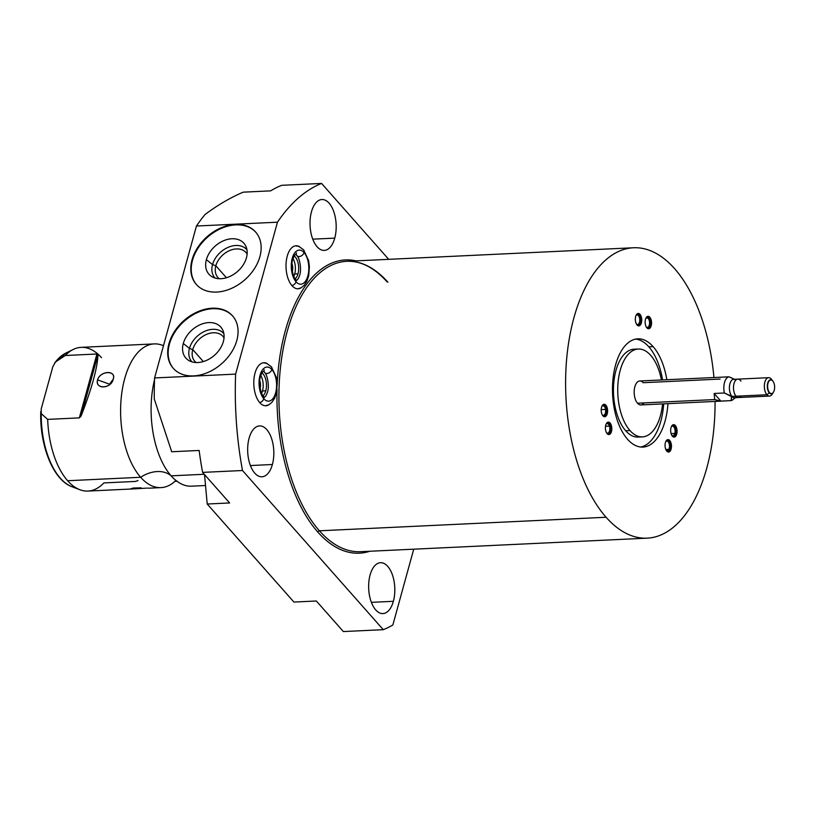 <?xml version="1.0" encoding="UTF-8"?>
<svg xmlns="http://www.w3.org/2000/svg" width="815" height="815" viewBox="0 0 815 815"><rect width="100%" height="100%" fill="white"/><g stroke="black" fill="none" stroke-linecap="round" stroke-linejoin="round"><path stroke-width="1.22" d="M154.28 398.983A227.793 116.759 -92.7 0 1 154.595 377.946L196.446 226.03A227.793 116.759 -92.7 0 1 205.115 214.437C217.687 205.074 230.38 197.648 243.206 192.167L270.641 190.863A227.793 116.759 -92.7 0 1 281.674 185.321L321.568 183.436L388.684 259.323L321.568 183.436A227.793 116.759 87.3 0 0 277.467 222.2L196.446 226.03L154.595 377.946L235.627 374.116L277.467 222.2L196.446 226.03A227.793 116.759 -92.7 0 1 205.115 214.437C217.687 205.074 230.38 197.648 243.206 192.167L270.641 190.863A227.793 116.759 -92.7 0 1 281.674 185.321L321.568 183.436A227.793 116.759 87.3 0 0 277.467 222.2L235.627 374.116A227.793 116.759 87.3 0 0 242.493 470.51L202.599 472.394L229.626 502.957L207.214 504.016L293.92 602.061L316.332 601.001L343.37 631.564L383.264 629.679L242.493 470.51L202.599 472.394A227.793 116.759 -92.7 0 1 199.135 450.461L171.7 451.755L154.28 398.983A227.793 116.759 -92.7 0 1 154.595 377.946L235.627 374.116A227.793 116.759 87.3 0 0 242.493 470.51L383.264 629.679A227.793 116.759 87.3 0 0 392.85 624.993L413.735 549.178L392.85 624.993A227.793 116.759 87.3 0 1 383.264 629.679L343.37 631.564L316.332 601.001L293.92 602.061L207.214 504.016L204.524 474.575L207.214 504.016L229.626 502.957L202.599 472.394A227.793 116.759 -92.7 0 1 199.135 450.461L171.7 451.755L154.28 398.983M259.904 256.633A39.568 28.637 138.5 0 1 216.658 292.065A39.568 28.637 138.5 0 1 192.045 259.842A39.568 28.637 138.5 0 1 235.291 224.4A39.568 28.637 138.5 0 1 259.904 256.633A39.568 28.637 -41.5 0 0 255.615 232.02A39.568 28.637 -41.5 0 0 220.692 227.976A39.568 28.637 -41.5 0 0 192.045 259.842A39.568 28.637 -41.5 0 0 196.334 284.445A39.568 28.637 -41.5 0 0 231.256 288.49A39.568 28.637 -41.5 0 0 259.904 256.633M236.819 340.456A39.568 28.637 138.5 0 1 193.562 375.898A39.568 28.637 138.5 0 1 168.95 343.665A39.568 28.637 138.5 0 1 212.206 308.223A39.568 28.637 138.5 0 1 236.819 340.456A39.568 28.637 -41.5 0 0 232.52 315.853A39.568 28.637 -41.5 0 0 197.597 311.799A39.568 28.637 -41.5 0 0 168.95 343.665A39.568 28.637 -41.5 0 0 173.249 368.268A39.568 28.637 -41.5 0 0 208.171 372.323A39.568 28.637 -41.5 0 0 236.819 340.456M633.479 247.76L346.793 261.309A145.355 74.501 -92.7 0 0 280.289 369.205A145.355 74.501 -92.7 0 0 319.409 530.799A1.436 1.039 -41.5 0 0 317.84 532.093A146.792 75.245 87.3 0 0 369.776 551.256A146.792 75.245 -92.7 0 1 317.84 532.093A1.436 1.039 138.5 0 1 319.409 530.799A145.355 74.501 -92.7 0 0 360.505 551.694A145.355 74.501 -92.7 0 1 319.409 530.799L606.095 517.26A145.355 74.501 -92.7 0 1 573.903 317.84A145.355 74.501 -92.7 0 1 674.576 268.655A145.355 74.501 -92.7 0 1 713.94 377.477A145.355 74.501 87.3 0 0 674.576 268.655A145.355 74.501 87.3 0 0 633.479 247.76A145.355 74.501 87.3 0 0 566.975 355.666A145.355 74.501 87.3 0 0 606.095 517.26L319.409 530.799A145.355 74.501 -92.7 0 1 280.289 369.205A145.355 74.501 -92.7 0 1 346.793 261.309A145.355 74.501 -92.7 0 1 387.889 282.194M317.84 532.093A146.792 75.245 -92.7 0 1 277.039 389.203A146.792 75.245 87.3 0 0 317.84 532.093M277.212 384.262A146.792 75.245 -92.7 0 1 356.053 260.871A146.792 75.245 87.3 0 0 277.212 384.262M370.091 574.982A25.469 13.05 -92.7 0 1 387.726 566.374A25.469 13.05 -92.7 0 1 393.37 601.307A25.469 13.05 -92.7 0 1 375.735 609.926A25.469 13.05 -92.7 0 1 370.091 574.982A25.469 13.05 87.3 0 0 370.876 600.92A25.469 13.05 87.3 0 0 382.938 613.583A25.469 13.05 87.3 0 0 393.37 601.307A25.469 13.05 87.3 0 0 392.586 575.38A25.469 13.05 87.3 0 0 380.534 562.707A25.469 13.05 87.3 0 0 370.091 574.982M249.105 438.185A25.469 13.05 -92.7 0 1 266.739 429.566A25.469 13.05 -92.7 0 1 272.383 464.509A25.469 13.05 -92.7 0 1 254.749 473.128A25.469 13.05 -92.7 0 1 249.105 438.185A25.469 13.05 87.3 0 0 249.889 464.112A25.469 13.05 87.3 0 0 261.951 476.785A25.469 13.05 87.3 0 0 272.383 464.509A25.469 13.05 87.3 0 0 271.599 438.582A25.469 13.05 87.3 0 0 259.547 425.909A25.469 13.05 87.3 0 0 249.105 438.185M311.462 211.808A25.469 13.05 -92.7 0 1 329.097 203.19A25.469 13.05 -92.7 0 1 334.741 238.133A25.469 13.05 -92.7 0 1 317.106 246.741A25.469 13.05 -92.7 0 1 311.462 211.808A25.469 13.05 87.3 0 0 312.247 237.736A25.469 13.05 87.3 0 0 324.299 250.409A25.469 13.05 87.3 0 0 334.741 238.133A25.469 13.05 87.3 0 0 333.956 212.195A25.469 13.05 87.3 0 0 321.894 199.532A25.469 13.05 87.3 0 0 311.462 211.808M255.013 373.117A21.536 11.033 -92.7 0 1 267.351 363.663A21.536 11.033 87.3 0 0 263.836 362.736A21.536 11.033 87.3 0 0 255.013 373.117A21.536 11.033 87.3 0 0 255.676 395.041A21.536 11.033 87.3 0 0 265.873 405.758A21.536 11.033 87.3 0 0 269.276 404.505A21.536 11.033 -92.7 0 1 256.776 397.863A21.536 11.033 -92.7 0 1 255.013 373.117M287.237 256.154A21.536 11.033 -92.7 0 1 299.563 246.701A21.536 11.033 87.3 0 0 296.059 245.773A21.536 11.033 87.3 0 0 287.237 256.154A21.536 11.033 87.3 0 0 287.899 278.078A21.536 11.033 87.3 0 0 298.086 288.795A21.536 11.033 87.3 0 0 301.499 287.542A21.536 11.033 -92.7 0 1 288.999 280.9A21.536 11.033 -92.7 0 1 287.237 256.154M606.095 517.26A145.355 74.501 87.3 0 0 647.202 538.155A145.355 74.501 87.3 0 0 715.071 401.428A145.355 74.501 -92.7 0 1 606.095 517.26M671.02 427.651A6.235 3.199 87.3 0 0 672.406 436.208A6.235 3.199 87.3 0 0 676.725 434.1A6.235 3.199 87.3 0 0 675.34 425.542A6.235 3.199 87.3 0 0 671.02 427.651A6.235 3.199 87.3 0 0 672.202 435.964A6.235 3.199 87.3 0 0 676.725 434.1L674.83 433.407L671.091 433.59L674.83 433.407A4.798 2.455 -92.7 0 1 671.774 435.291A4.798 2.455 87.3 0 0 672.864 435.719A4.798 2.455 87.3 0 0 674.83 433.407A4.798 2.455 87.3 0 0 674.688 428.527A4.798 2.455 87.3 0 0 672.416 426.143A4.798 2.455 87.3 0 0 671.366 426.673A4.798 2.455 -92.7 0 1 674.321 427.661A4.798 2.455 -92.7 0 1 674.83 433.407L676.725 434.1A6.235 3.199 87.3 0 0 675.829 426.214A6.235 3.199 87.3 0 0 671.733 425.97A6.235 3.199 87.3 0 0 671.02 427.651M665.886 441.333A6.235 3.199 87.3 0 0 666.1 450.135A6.235 3.199 87.3 0 0 670.633 450.318A6.235 3.199 87.3 0 0 670.409 441.506A6.235 3.199 87.3 0 0 665.886 441.333A6.235 3.199 87.3 0 0 666.589 450.909A6.235 3.199 87.3 0 0 670.633 450.318L668.85 449.34L665.794 449.483L668.85 449.34A4.798 2.455 -92.7 0 1 666.161 450.247A4.798 2.455 87.3 0 0 667.251 450.675A4.798 2.455 87.3 0 0 668.85 449.34A4.798 2.455 87.3 0 0 669.227 444.043A4.798 2.455 87.3 0 0 666.792 441.088A4.798 2.455 87.3 0 0 665.753 441.618A4.798 2.455 -92.7 0 1 668.932 443.095A4.798 2.455 -92.7 0 1 668.85 449.34L670.633 450.318A6.235 3.199 87.3 0 0 670.531 441.74A6.235 3.199 87.3 0 0 666.12 440.915A6.235 3.199 87.3 0 0 665.886 441.333M611.301 425.328A6.235 3.199 87.3 0 0 606.869 422.883A6.235 3.199 87.3 0 0 605.912 431.349A6.235 3.199 87.3 0 0 610.333 433.794A6.235 3.199 87.3 0 0 611.301 425.328A6.235 3.199 87.3 0 0 606.462 423.433A6.235 3.199 87.3 0 0 605.912 431.349A6.235 3.199 87.3 0 0 606.931 433.427A6.235 3.199 87.3 0 0 610.893 432.979A6.235 3.199 87.3 0 0 611.301 425.328L609.447 426.082A4.798 2.455 87.3 0 0 607.144 423.606A4.798 2.455 87.3 0 0 606.095 424.136A4.798 2.455 -92.7 0 1 609.447 426.082L611.301 425.328M607.46 409.018A6.235 3.199 87.3 0 0 603.426 404.464A6.235 3.199 87.3 0 0 601.348 412.003A6.235 3.199 87.3 0 0 605.382 416.557A6.235 3.199 87.3 0 0 607.46 409.018A6.235 3.199 87.3 0 0 602.265 405.605A6.235 3.199 87.3 0 0 601.348 412.003A6.235 3.199 87.3 0 0 602.733 415.599A6.235 3.199 87.3 0 0 606.391 415.66A6.235 3.199 87.3 0 0 607.46 409.018L605.525 409.425A4.798 2.455 87.3 0 0 602.947 405.778A4.798 2.455 87.3 0 0 601.898 406.308A4.798 2.455 -92.7 0 1 605.525 409.425L607.46 409.018M638.695 325.888A6.235 3.199 87.3 0 0 641.741 319.786A6.235 3.199 87.3 0 0 638.389 313.429A6.235 3.199 87.3 0 0 635.333 319.531A6.235 3.199 87.3 0 0 638.695 325.888A6.235 3.199 87.3 0 0 641.741 319.786A6.235 3.199 87.3 0 0 638.389 313.429L637.187 314.926A4.798 2.455 -92.7 0 1 639.765 319.816A4.798 2.455 -92.7 0 1 637.422 324.513A4.798 2.455 87.3 0 0 637.534 324.502A4.798 2.455 87.3 0 0 639.765 319.704A4.798 2.455 87.3 0 0 637.187 314.926A4.798 2.455 87.3 0 0 637.075 314.926A4.798 2.455 87.3 0 0 636.036 315.456A4.798 2.455 -92.7 0 1 637.187 314.926L638.389 313.429A6.235 3.199 87.3 0 0 636.393 314.753A6.235 3.199 87.3 0 0 636.872 324.747A6.235 3.199 87.3 0 0 638.695 325.888L637.422 324.513L638.695 325.888M647.67 328.516A6.235 3.199 87.3 0 0 651.491 324.268A6.235 3.199 87.3 0 0 649.035 316.556A6.235 3.199 87.3 0 0 645.225 320.804A6.235 3.199 87.3 0 0 647.67 328.516A6.235 3.199 87.3 0 0 651.491 324.268A6.235 3.199 87.3 0 0 649.035 316.556L647.64 317.993L646.163 318.064L647.64 317.993A4.798 2.455 -92.7 0 1 649.524 323.922A4.798 2.455 -92.7 0 1 646.601 327.192A4.798 2.455 87.3 0 0 647.344 327.386A4.798 2.455 87.3 0 0 649.586 323.209A4.798 2.455 87.3 0 0 647.64 317.993A4.798 2.455 87.3 0 0 646.896 317.799A4.798 2.455 87.3 0 0 645.847 318.329A4.798 2.455 -92.7 0 1 647.64 317.993L649.035 316.556A6.235 3.199 87.3 0 0 646.214 317.626A6.235 3.199 87.3 0 0 646.682 327.62A6.235 3.199 87.3 0 0 647.67 328.516L646.601 327.192L647.67 328.516M627.57 439.295A54.187 27.781 87.3 0 0 667.964 403.659A54.187 27.781 87.3 0 1 642.892 447.089A54.187 27.781 87.3 0 1 627.57 439.295A54.187 27.781 87.3 0 1 615.57 364.957A54.187 27.781 87.3 0 1 653.1 346.62L648.822 346.813A54.187 27.781 -92.7 0 1 662.554 379.902A54.187 27.781 -92.7 0 0 648.822 346.813L653.1 346.62A54.187 27.781 87.3 0 0 637.778 338.826A54.187 27.781 87.3 0 0 612.992 379.057A54.187 27.781 87.3 0 0 627.57 439.295M666.833 379.698A54.187 27.781 87.3 0 0 653.1 346.62A54.187 27.781 87.3 0 1 666.833 379.698M650.696 355.35A43.979 22.545 -92.7 0 1 661.434 379.963A43.979 22.545 87.3 0 0 650.696 355.35A43.979 22.545 87.3 0 0 638.267 349.034A43.979 22.545 87.3 0 0 618.147 381.675A43.979 22.545 87.3 0 0 629.985 430.565A43.979 22.545 -92.7 0 1 620.235 370.234A43.979 22.545 -92.7 0 1 650.696 355.35M662.564 403.914A43.979 22.545 -92.7 0 1 629.985 430.565A43.979 22.545 87.3 0 0 642.414 436.881A43.979 22.545 87.3 0 0 662.564 403.914M720.124 379.067L643.167 382.704A11.991 6.143 87.3 0 0 634.854 386.758A11.991 6.143 87.3 0 0 637.513 403.211A11.991 6.143 87.3 0 0 644.115 402.895M371.385 602.346L393.37 601.307L371.385 602.346M250.399 465.548L272.383 464.509L250.399 465.548M312.756 239.162L334.741 238.133L312.756 239.162M265.782 390.813A12.276 6.296 87.3 0 0 262.033 373.026A12.276 6.296 87.3 0 1 265.782 390.813L262.491 390.966A12.276 6.296 -92.7 0 1 261.656 393.248A12.276 6.296 -92.7 0 0 262.491 390.966L265.782 390.813A12.276 6.296 87.3 0 1 263.102 395.693A12.276 6.296 87.3 0 0 265.782 390.813M260.82 375.583A12.276 6.296 -92.7 0 1 262.491 390.966A12.276 6.296 -92.7 0 0 260.82 375.583M260.138 388.246A7.101 3.637 87.3 0 0 259.781 380.717A7.101 3.637 87.3 0 1 260.138 388.246M297.995 273.85A12.276 6.296 87.3 0 0 294.256 256.063A12.276 6.296 87.3 0 1 297.995 273.85L294.704 274.003A12.276 6.296 -92.7 0 1 293.869 276.295A12.276 6.296 -92.7 0 0 294.704 274.003L297.995 273.85A12.276 6.296 87.3 0 1 295.325 278.73A12.276 6.296 87.3 0 0 297.995 273.85M293.033 258.62A12.276 6.296 -92.7 0 1 294.704 274.003A12.276 6.296 -92.7 0 0 293.033 258.62M292.351 271.283A7.101 3.637 87.3 0 0 291.994 263.754A7.101 3.637 87.3 0 1 292.351 271.283M226.427 277.732L215.843 265.772A18.796 13.611 -41.5 0 0 217.88 277.467A18.796 13.611 -41.5 0 0 219.215 278.71A18.796 13.611 138.5 0 1 215.843 265.772L212.542 264.58A21.302 15.424 -41.5 0 0 215.048 278.037A21.302 15.424 138.5 0 1 212.542 264.58L206.378 259.679A23.35 16.911 -41.5 0 0 211.859 276.642A23.35 16.911 -41.5 0 0 246.446 257.784A23.35 16.911 138.5 0 1 220.916 278.699A23.35 16.911 138.5 0 1 206.378 259.679A23.35 16.911 138.5 0 1 231.918 238.754A23.35 16.911 138.5 0 1 246.446 257.784A23.35 16.911 -41.5 0 0 245.967 246.476A23.35 16.911 -41.5 0 0 225.623 239.977A23.35 16.911 -41.5 0 0 206.378 259.679L212.542 264.58L215.843 265.772L226.427 277.732M192.483 260.331A39.568 28.637 -41.5 0 0 196.558 284.69A39.568 28.637 138.5 0 1 192.483 260.331L192.045 259.842L192.483 260.331A39.568 28.637 138.5 0 1 220.926 228.557A39.568 28.637 138.5 0 1 255.829 232.275A39.568 28.637 -41.5 0 0 220.926 228.557A39.568 28.637 -41.5 0 0 192.483 260.331M247.118 254.025A18.796 13.611 -41.5 0 0 246.049 252.558A18.796 13.611 -41.5 0 0 229.453 250.633A18.796 13.611 -41.5 0 0 215.843 265.772A18.796 13.611 138.5 0 1 230.564 250.174A18.796 13.611 138.5 0 1 247.118 254.025M246.965 249.808A21.302 15.424 -41.5 0 0 228.139 247.342A21.302 15.424 -41.5 0 0 212.542 264.58A21.302 15.424 138.5 0 1 228.139 247.342A21.302 15.424 138.5 0 1 246.965 249.808M203.332 361.565L192.748 349.594A18.796 13.611 -41.5 0 0 194.795 361.289A18.796 13.611 -41.5 0 0 196.12 362.532A18.796 13.611 138.5 0 1 192.748 349.594L189.457 348.402A21.302 15.424 -41.5 0 0 191.953 361.86A21.302 15.424 138.5 0 1 189.457 348.402L183.293 343.502A23.35 16.911 -41.5 0 0 188.764 360.464A23.35 16.911 -41.5 0 0 223.351 341.607A23.35 16.911 138.5 0 1 197.821 362.532A23.35 16.911 138.5 0 1 183.293 343.502A23.35 16.911 138.5 0 1 208.823 322.587A23.35 16.911 138.5 0 1 223.351 341.607A23.35 16.911 -41.5 0 0 222.872 330.299A23.35 16.911 -41.5 0 0 202.528 323.799A23.35 16.911 -41.5 0 0 183.293 343.502L189.457 348.402L192.748 349.594L203.332 361.565M169.388 344.164A39.568 28.637 -41.5 0 0 173.473 368.523A39.568 28.637 138.5 0 1 169.388 344.164L168.95 343.665L169.388 344.164A39.568 28.637 138.5 0 1 197.841 312.389A39.568 28.637 138.5 0 1 232.733 316.098A39.568 28.637 -41.5 0 0 197.841 312.389A39.568 28.637 -41.5 0 0 169.388 344.164M224.033 337.848A18.796 13.611 -41.5 0 0 222.953 336.381A18.796 13.611 -41.5 0 0 206.368 334.456A18.796 13.611 -41.5 0 0 192.748 349.594A18.796 13.611 138.5 0 1 207.479 334.007A18.796 13.611 138.5 0 1 224.033 337.848M223.87 333.641A21.302 15.424 -41.5 0 0 205.054 331.165A21.302 15.424 -41.5 0 0 189.457 348.402A21.302 15.424 138.5 0 1 205.054 331.165A21.302 15.424 138.5 0 1 223.87 333.641M205.523 485.516L191.474 486.178A71.934 36.869 -92.7 0 1 171.14 475.838L204.259 474.269L171.14 475.838A29.921 21.659 -41.5 0 0 140.649 477.274A71.934 36.869 87.3 0 0 175.184 481.156M174.95 479.638L174.899 479.587A71.934 36.869 -92.7 0 1 171.14 475.838A71.934 36.869 -92.7 0 1 154.534 379.729A71.934 36.869 -92.7 0 0 171.14 475.838A29.921 21.659 138.5 0 0 140.649 477.274A71.934 36.869 87.3 0 0 160.983 487.615A71.934 36.869 87.3 0 0 175.928 480.453M134.424 488.868L87.959 491.068A71.934 36.869 -92.7 0 1 67.625 480.728L140.649 477.274L67.625 480.728A71.934 36.869 -92.7 0 1 47.667 419.379L79.34 417.881L81.042 416.149C91.769 388.582 97.413 368.095 97.963 354.708L96.934 354.005L65.261 355.503A71.934 36.869 -92.7 0 1 81.174 347.353L154.198 343.91A71.934 36.869 87.3 0 0 121.282 397.302A71.934 36.869 87.3 0 0 140.649 477.274A71.934 36.869 87.3 0 1 122.454 388.735A71.934 36.869 87.3 0 1 163.469 345.733A71.934 36.869 87.3 0 0 154.198 343.91M134.302 488.878L146.771 488.114M147.821 488.114L149.023 488.175M141.107 487.839L133.222 488.042L131.347 488.806M101.508 357.693A71.934 36.869 87.3 0 0 73.248 349.452A71.934 36.869 87.3 0 0 65.261 355.503L55.471 362.003A68.491 35.106 -92.7 0 1 65.689 353.17A68.491 35.106 87.3 0 0 55.471 362.003L52.812 366.801L41.198 408.977L52.812 366.801L55.471 362.003L65.261 355.503L96.934 354.005L79.34 417.881L47.667 419.379L41.249 413.643L41.198 408.977L41.249 413.643A68.491 35.106 87.3 0 0 71.995 486.738A68.491 35.106 -92.7 0 1 41.249 413.643L47.667 419.379A71.934 36.869 87.3 0 0 67.625 480.728A71.934 36.869 87.3 0 0 79.88 489.723A71.934 36.869 87.3 0 0 103.872 482.918L135.535 481.421L138 480.555M97.596 379.872C94.52 389.387 111.349 389.05 113.224 379.128C116.79 370.153 99.97 370.55 97.596 379.872C94.998 389.723 111.074 388.969 113.224 379.128L109.577 384.211L97.596 379.872L109.577 384.211L113.224 379.128C116.341 369.857 100.255 370.611 97.596 379.872M132.886 488.093L132.234 488.898L132.886 488.093M140.557 487.828L131.103 488.572M97.963 354.708C97.413 368.095 91.769 388.582 81.042 416.149L97.963 354.708L96.934 354.005L79.34 417.881L81.042 416.149L97.963 354.708M773.476 392.137L772.243 394.124A9.21 4.717 -92.7 0 1 766.915 394.745L769.533 392.606A6.805 3.494 87.3 0 0 774.25 390.293A6.805 3.494 87.3 0 0 772.742 380.951A6.805 3.494 87.3 0 0 768.025 383.264A6.805 3.494 87.3 0 0 769.533 392.606A6.805 3.494 87.3 0 0 773.476 392.137A6.805 3.494 87.3 0 0 772.956 381.226A6.805 3.494 87.3 0 0 772.742 380.951L771.255 379.006A9.21 4.717 -92.7 0 1 771.55 379.362L772.956 381.226M769.513 396.07L734.549 397.72A9.21 4.717 -92.7 0 1 731.952 396.406L766.915 394.745A9.21 4.717 87.3 0 0 769.513 396.07A9.21 4.717 87.3 0 0 772.793 393.064M771.815 379.739A9.21 4.717 87.3 0 0 771.255 379.006L772.742 380.951A6.805 3.494 87.3 0 0 768.025 383.264A6.805 3.494 87.3 0 0 769.533 392.606L766.915 394.745A9.21 4.717 -92.7 0 1 764.877 382.113A9.21 4.717 -92.7 0 1 771.255 379.006A9.21 4.717 87.3 0 0 768.647 377.681A9.21 4.717 87.3 0 0 764.429 384.517A9.21 4.717 87.3 0 0 766.915 394.745L731.952 396.406A9.21 4.717 87.3 0 0 736.149 397.088L732.634 399.87A11.991 6.143 -92.7 0 1 731.136 400.613L731.952 396.406A9.21 4.717 -92.7 0 1 729.476 386.167A9.21 4.717 -92.7 0 1 733.683 379.332L768.647 377.681M714.714 399.564L719.625 401.214L731.136 400.613L720.868 401.102L714.714 399.564L637.513 403.211L714.714 399.564L714.123 393.472L714.714 399.564M719.716 401.214L640.906 404.933A11.991 6.143 -92.7 0 1 637.513 403.211A11.991 6.143 -92.7 0 1 634.284 389.886A11.991 6.143 -92.7 0 1 639.775 380.982L718.687 377.304M735.782 380.157A9.21 4.717 87.3 0 0 735.334 379.821A9.21 4.717 87.3 0 0 729.7 384.649A9.21 4.717 87.3 0 0 731.952 396.406L724.392 392.983A11.991 6.143 -92.7 0 1 728.834 376.825L734.356 379.189M731.697 377.905L728.834 376.825L718.575 377.314L728.834 376.825A11.991 6.143 87.3 0 0 724.392 392.983L714.123 393.472L720.868 401.102L714.123 393.472L724.392 392.983L731.534 396.62L731.136 400.613M605.514 426.265L609.447 426.082L605.514 426.265M606.503 432.755A4.798 2.455 87.3 0 0 607.593 433.183A4.798 2.455 87.3 0 0 609.447 426.082A4.798 2.455 -92.7 0 1 609.294 431.655A4.798 2.455 -92.7 0 1 606.503 432.755M601.205 409.629L605.525 409.425L601.205 409.629M602.305 414.937A4.798 2.455 87.3 0 0 603.395 415.365A4.798 2.455 87.3 0 0 605.525 409.425A4.798 2.455 -92.7 0 1 604.873 414.254A4.798 2.455 -92.7 0 1 602.305 414.937M636.444 324.085A4.798 2.455 87.3 0 0 637.422 324.513A4.798 2.455 -92.7 0 1 636.444 324.085M642.414 436.881L638.135 437.085A43.979 22.545 -92.7 0 1 625.706 430.768L629.985 430.565L625.706 430.768A43.979 22.545 87.3 0 0 640.264 436.789M663.685 403.853A54.187 27.781 -92.7 0 1 640.753 447.028A54.187 27.781 -92.7 0 0 663.685 403.853M635.649 339.091A54.187 27.781 -92.7 0 1 648.822 346.813A54.187 27.781 -92.7 0 0 635.649 339.091M636.138 349.329A43.979 22.545 87.3 0 0 614.092 379.872A43.979 22.545 87.3 0 0 625.706 430.768A43.979 22.545 -92.7 0 1 613.868 381.878A43.979 22.545 -92.7 0 1 633.989 349.228L638.267 349.034M291.933 285.627A4.462 3.229 -41.5 0 0 296.008 281.745A17.074 8.751 87.3 0 0 307.836 275.969A17.074 8.751 87.3 0 0 304.056 252.548A4.462 3.229 -41.5 0 0 303.567 249.767A4.462 3.229 138.5 0 1 304.056 252.548A17.074 8.751 -92.7 0 1 307.836 275.969A17.074 8.751 -92.7 0 1 296.008 281.745A4.462 3.229 -41.5 0 0 295.529 278.974L295.529 278.974A4.462 3.229 138.5 0 1 296.008 281.745A4.462 3.229 138.5 0 1 291.933 285.627M296.405 252.905A4.462 3.229 -41.5 0 0 296.894 255.686A4.462 3.229 -41.5 0 0 300.827 256.134A4.462 3.229 -41.5 0 0 304.056 252.548A17.074 8.751 87.3 0 0 292.228 258.324A17.074 8.751 87.3 0 0 296.008 281.745A17.074 8.751 -92.7 0 1 292.228 258.324A17.074 8.751 -92.7 0 1 304.056 252.548A4.462 3.229 138.5 0 1 300.827 256.134A4.462 3.229 138.5 0 1 296.894 255.686C299.299 257.041 302.212 269.908 299.329 276.193C297.658 280.37 296.395 281.287 295.529 278.974C293.115 277.62 290.201 264.753 293.094 258.457C294.755 254.29 296.028 253.363 296.894 255.686M259.72 402.59A4.462 3.229 -41.5 0 0 263.795 398.708A17.074 8.751 87.3 0 0 275.623 392.932A17.074 8.751 87.3 0 0 271.843 369.511A4.462 3.229 -41.5 0 0 271.354 366.73A4.462 3.229 138.5 0 1 271.843 369.511A17.074 8.751 -92.7 0 1 275.623 392.932A17.074 8.751 -92.7 0 1 263.795 398.708A4.462 3.229 -41.5 0 0 263.316 395.937A4.462 3.229 138.5 0 1 263.795 398.708A4.462 3.229 138.5 0 1 259.72 402.59M264.192 369.867A4.462 3.229 -41.5 0 0 264.671 372.638A4.462 3.229 -41.5 0 0 268.614 373.097A4.462 3.229 -41.5 0 0 271.843 369.511A17.074 8.751 87.3 0 0 260.016 375.287A17.074 8.751 87.3 0 0 263.795 398.708A17.074 8.751 -92.7 0 1 260.016 375.287A17.074 8.751 -92.7 0 1 271.843 369.511A4.462 3.229 138.5 0 1 268.614 373.097A4.462 3.229 138.5 0 1 264.671 372.638C267.086 374.004 269.999 386.87 267.106 393.156C265.446 397.323 264.172 398.25 263.316 395.937C260.902 394.572 257.988 381.715 260.871 375.42C262.542 371.253 263.805 370.326 264.671 372.638M740.937 381.145A9.21 4.717 87.3 0 0 734.02 383.58A9.21 4.717 87.3 0 0 735.201 394.99A9.21 4.717 87.3 0 0 741.13 395.968M772.895 381.135A7.05 3.617 87.3 0 0 772.589 380.758A7.05 3.617 87.3 0 0 770.603 379.749A7.05 3.617 87.3 0 0 767.71 383.142A7.05 3.617 87.3 0 0 769.268 392.82A7.05 3.617 87.3 0 0 771.265 393.828A7.05 3.617 87.3 0 0 773.415 392.239M672.029 435.719A5.654 2.903 87.3 0 0 673.648 436.555A5.654 2.903 87.3 0 0 675.961 433.825A5.654 2.903 87.3 0 0 675.788 428.058A5.654 2.903 87.3 0 0 673.109 425.247A5.654 2.903 87.3 0 0 671.58 426.225M666.415 450.675A5.654 2.903 87.3 0 0 668.035 451.5A5.654 2.903 87.3 0 0 669.92 449.921A5.654 2.903 87.3 0 0 670.368 443.676A5.654 2.903 87.3 0 0 667.495 440.192A5.654 2.903 87.3 0 0 665.967 441.17M606.768 433.183A5.654 2.903 87.3 0 0 608.377 434.018A5.654 2.903 87.3 0 0 610.557 425.634A5.654 2.903 87.3 0 0 607.847 422.71A5.654 2.903 87.3 0 0 606.319 423.688M602.57 415.365A5.654 2.903 87.3 0 0 604.18 416.19A5.654 2.903 87.3 0 0 606.686 409.181A5.654 2.903 87.3 0 0 603.64 404.882A5.654 2.903 87.3 0 0 602.112 405.86M636.698 324.502A5.654 2.903 87.3 0 0 638.186 325.338A5.654 2.903 87.3 0 0 638.308 325.338A5.654 2.903 87.3 0 0 640.947 319.674A5.654 2.903 87.3 0 0 637.911 314.03A5.654 2.903 87.3 0 0 637.778 314.03A5.654 2.903 87.3 0 0 636.25 315.008M646.509 327.386A5.654 2.903 87.3 0 0 647.242 327.987A5.654 2.903 87.3 0 0 648.129 328.211A5.654 2.903 87.3 0 0 650.767 323.28A5.654 2.903 87.3 0 0 648.475 317.127A5.654 2.903 87.3 0 0 647.589 316.903A5.654 2.903 87.3 0 0 646.061 317.881M360.505 551.694L647.202 538.155M346.793 261.309C360.831 260.739 374.289 267.615 387.145 281.919M174.736 481.298L177.191 481.176M160.983 487.615L148.941 488.185M40.75 411.656C39.568 445.662 53.291 480.218 71.995 486.738L79.88 489.723M73.248 349.452L65.689 353.17L54.554 362.94M297.709 288.795L300.898 287.868L303.995 285.545L306.909 281.175L308.732 275.602L309.405 266.678L308.579 260.484L303.567 249.767L298.789 246.375L295.672 245.804M265.486 405.758L268.675 404.831L271.772 402.508L274.696 398.138L276.509 392.565L277.192 383.641L276.366 377.447L271.354 366.73L266.576 363.337L263.459 362.767"/></g></svg>
